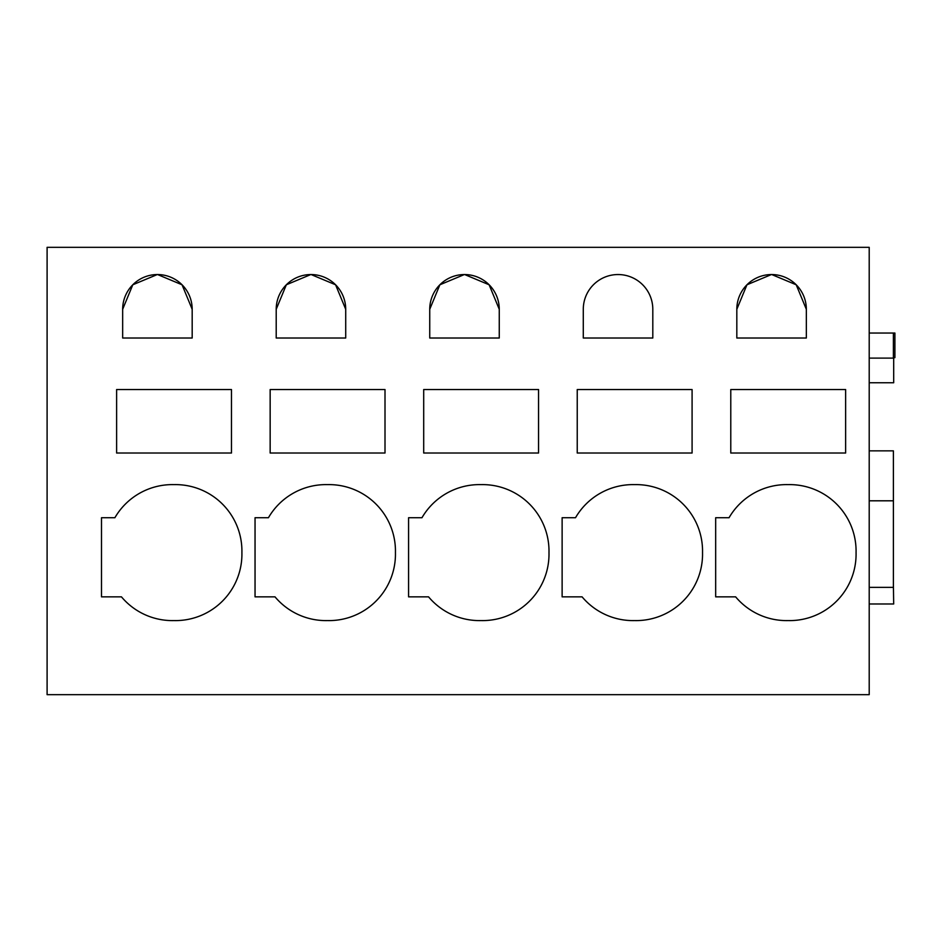 <?xml version="1.0" encoding="UTF-8"?>
<svg xmlns="http://www.w3.org/2000/svg" width="942" height="942" viewBox="0 0 942 942"><rect width="100%" height="100%" fill="white"/><g stroke="black" fill="none" stroke-linecap="round" stroke-linejoin="round"><path stroke-width="1.41" d="M47.1 247.334L47.1 694.666L869.207 694.666L869.207 247.334L47.1 247.334M116.62 389.541L231.473 389.541L231.473 453.02L116.62 453.02L116.62 389.541M241.906 552.601A66.493 66.493 0 0 0 173.917 484.624A66.493 66.493 0 0 0 114.889 517.723L101.501 517.723L101.501 596.851L121.459 596.851A66.493 66.493 0 0 0 173.917 620.59A66.493 66.493 0 0 0 241.906 552.601M192.18 338.013L192.18 309.294A34.76 34.76 0 0 0 157.42 274.546A34.76 34.76 0 0 0 122.66 309.294L122.66 338.013L192.18 338.013M423.7 389.541L538.553 389.541L538.553 453.02L423.7 453.02L423.7 389.541M429.74 338.013L499.26 338.013L499.26 309.294A34.76 34.76 0 0 0 464.5 274.546A34.76 34.76 0 0 0 429.74 309.294L429.74 338.013M408.581 596.851L428.551 596.851A66.493 66.493 0 0 0 480.997 620.59A66.493 66.493 0 0 0 548.986 552.601A66.493 66.493 0 0 0 480.997 484.624A66.493 66.493 0 0 0 421.969 517.723L408.581 517.723L408.581 596.851M385.007 453.02L385.007 389.541L270.154 389.541L270.154 453.02L385.007 453.02M345.714 338.013L345.714 309.294A34.76 34.76 0 0 0 310.966 274.546A34.76 34.76 0 0 0 276.206 309.294L276.206 338.013L345.714 338.013M275.005 596.851A66.493 66.493 0 0 0 327.451 620.59A66.493 66.493 0 0 0 395.44 552.601A66.493 66.493 0 0 0 327.451 484.624A66.493 66.493 0 0 0 268.435 517.723L255.046 517.723L255.046 596.851L275.005 596.851M634.543 620.59A66.493 66.493 0 0 0 702.532 552.601A66.493 66.493 0 0 0 634.543 484.624A66.493 66.493 0 0 0 575.515 517.723L562.127 517.723L562.127 596.851L582.085 596.851A66.493 66.493 0 0 0 634.543 620.59M652.806 309.294A34.76 34.76 0 0 0 618.046 274.546A34.76 34.76 0 0 0 583.286 309.294L583.286 338.013L652.806 338.013L652.806 309.294M692.087 453.02L577.234 453.02L577.234 389.541L692.087 389.541L692.087 453.02M845.633 453.02L730.78 453.02L730.78 389.541L845.633 389.541L845.633 453.02M736.821 338.013L806.34 338.013L806.34 309.294A34.76 34.76 0 0 0 771.58 274.546A34.76 34.76 0 0 0 736.821 309.294L736.821 338.013M788.077 484.624A66.493 66.493 0 0 0 729.049 517.723L715.673 517.723L715.673 596.851L735.631 596.851A66.493 66.493 0 0 0 788.077 620.59A66.493 66.493 0 0 0 856.066 552.601A66.493 66.493 0 0 0 788.077 484.624A66.493 66.493 0 0 0 729.049 517.723M869.207 382.758L893.687 382.758L893.687 357.654M192.18 309.294L182.041 284.778L157.561 274.546M157.279 274.546L132.798 284.778L122.66 309.294M499.26 309.294L489.122 284.778L464.642 274.546M464.359 274.546L439.879 284.778L429.74 309.294M480.997 484.624A66.493 66.493 0 0 0 421.969 517.723M345.714 309.294L335.576 284.778L311.107 274.546M310.813 274.546L286.344 284.778L276.206 309.294M634.543 484.624A66.493 66.493 0 0 0 575.515 517.723M806.34 309.294L796.202 284.778L771.733 274.546M771.439 274.546L746.959 284.778L736.821 309.294M869.207 333.032L894.9 333.032L894.9 357.654L893.393 357.654M869.207 358.101L893.393 358.101L893.393 333.032M869.207 500.803L893.393 500.803L893.393 450.853L869.207 450.853M869.207 587.361L893.393 587.361L893.393 500.803M869.207 603.987L893.687 603.987L893.393 584.817"/></g></svg>
